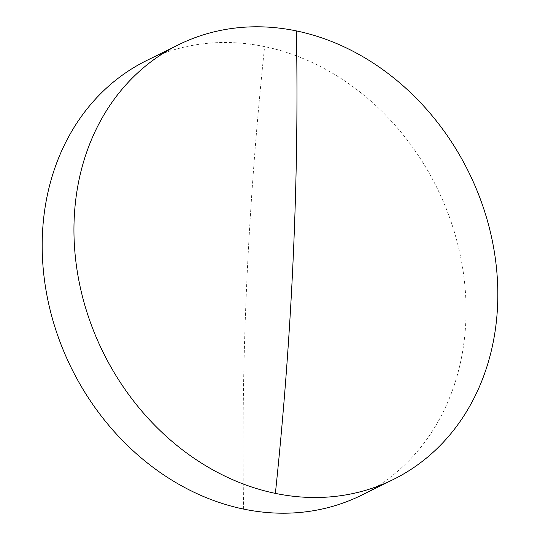 <?xml version="1.0" encoding="UTF-8"?>
<svg xmlns="http://www.w3.org/2000/svg" width="540" height="540" viewBox="0 0 540 540"><rect width="100%" height="100%" fill="white"/><g stroke="black" fill="none" stroke-linecap="round" stroke-linejoin="round"><path stroke-width="0.41" stroke-dasharray="2.7 2.03" d="M146.678 60.507A242.447 203.796 -116.3 0 1 264.62 46.616A242.447 203.796 -116.3 0 1 465.797 321.692A242.447 203.796 -116.3 0 1 361.557 495.194M243.621 509.092A1964.014 889.232 101.7 0 1 264.62 46.616"/><path stroke-width="0.81" d="M393.323 479.493L361.557 495.194A242.447 203.796 -116.3 0 1 243.621 509.092A242.447 203.796 -116.3 0 1 42.437 234.009A242.447 203.796 -116.3 0 1 146.678 60.507L178.443 44.806A242.447 203.796 -116.3 0 1 296.379 30.908A242.447 203.796 -116.3 0 1 497.563 305.991A242.447 203.796 -116.3 0 1 393.323 479.493A242.447 203.796 -116.3 0 1 275.38 493.385A242.447 203.796 -116.3 0 1 74.203 218.309A242.447 203.796 -116.3 0 1 178.443 44.806M275.38 493.385A1964.014 889.232 -78.3 0 0 296.379 30.908"/></g></svg>
